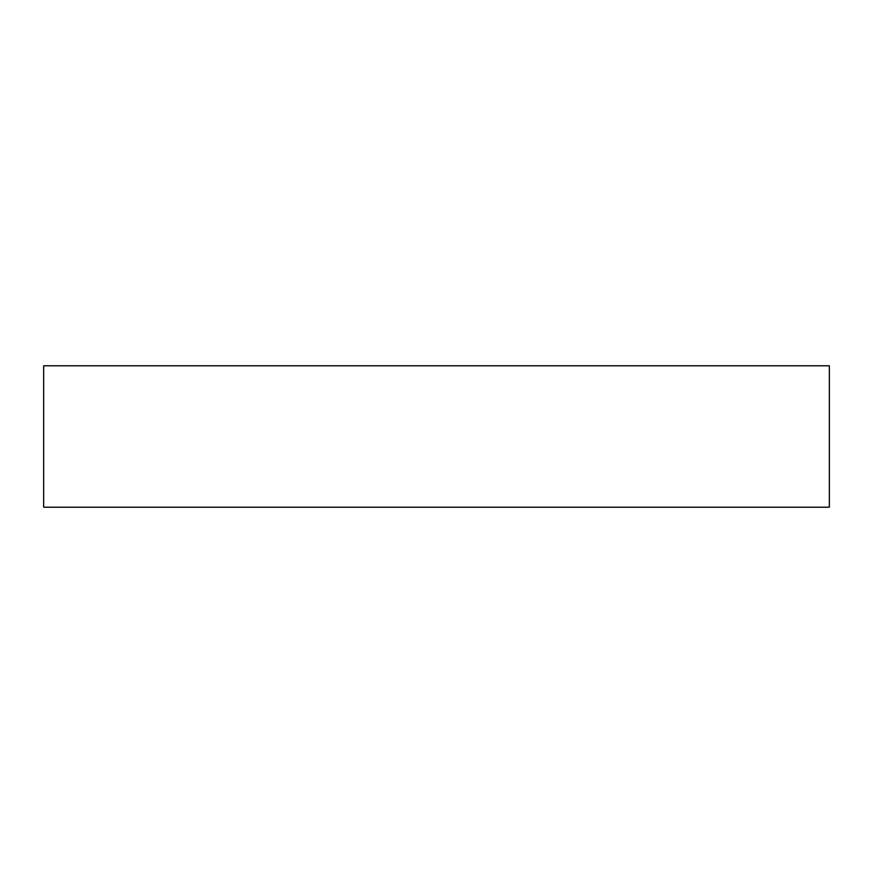 <?xml version="1.0" encoding="UTF-8"?>
<svg xmlns="http://www.w3.org/2000/svg" width="873" height="873" viewBox="0 0 873 873"><rect width="100%" height="100%" fill="white"/><g stroke="black" fill="none" stroke-linecap="round" stroke-linejoin="round"><path stroke-width="1.31" d="M43.65 365.787L829.35 365.787L829.35 507.213L43.65 507.213L43.65 365.787"/></g></svg>
